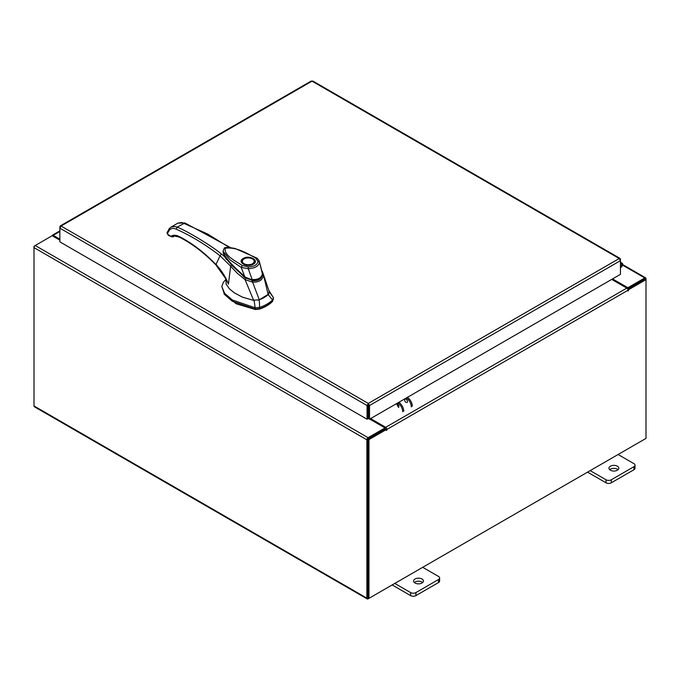 <?xml version="1.0" encoding="UTF-8"?>
<svg xmlns="http://www.w3.org/2000/svg" width="680" height="680" viewBox="0 0 680 680"><rect width="100%" height="100%" fill="white"/><g stroke="black" fill="none" stroke-linecap="round" stroke-linejoin="round"><path stroke-width="1.02" d="M620.449 264.716A1.232 0.714 -60 0 1 621.529 264.24A1.232 0.714 -60 0 1 621.733 264.486A1.232 0.714 -60 0 1 621.206 266.075L620.449 266.841M620.449 263.627A2.465 1.428 -60 0 1 622.14 263.168A2.465 1.428 -60 0 1 622.548 263.67A2.465 1.428 -60 0 1 621.503 266.849L620.449 267.911M421.991 578.994A4.938 2.848 0 0 0 416.619 578.383A4.938 2.848 0 0 0 413.567 581.009A4.938 2.848 0 0 0 415.012 583.024A4.938 2.848 0 0 0 420.393 583.644A4.938 2.848 0 0 0 423.436 581.009A4.938 2.848 0 0 0 421.991 578.994M422.688 582.522A4.938 2.848 0 0 0 421.991 582.029A4.938 2.848 0 0 0 414.324 582.522M394.782 583.432L410.618 592.577A3.748 2.167 0 0 0 415.922 592.577L438.532 579.521A3.748 2.167 0 0 0 439.629 577.991A3.748 2.167 0 0 0 438.532 576.462L422.697 567.315M415.922 592.577L415.922 595.604L438.532 582.548L438.532 579.521M392.156 584.944L410.618 595.604L410.618 592.577M439.629 577.991L439.629 581.017A3.748 2.167 180 0 1 438.532 582.548M415.922 595.604A3.748 2.167 180 0 1 410.618 595.604M617.389 466.191A4.938 2.848 0 0 0 612.009 465.57A4.938 2.848 0 0 0 608.965 468.206A4.938 2.848 0 0 0 610.41 470.22A4.938 2.848 0 0 0 615.783 470.832A4.938 2.848 0 0 0 618.834 468.206A4.938 2.848 0 0 0 617.389 466.191M618.077 469.719A4.938 2.848 0 0 0 617.389 469.217A4.938 2.848 0 0 0 609.713 469.719M590.172 470.619L606.008 479.765A3.748 2.167 0 0 0 611.312 479.765L633.921 466.71A3.748 2.167 0 0 0 635.018 465.179A3.748 2.167 0 0 0 633.921 463.649L618.086 454.504M611.312 479.765L611.312 482.791L633.921 469.744L633.921 466.71M587.554 472.141L606.008 482.791L606.008 479.765M635.018 465.179L635.018 468.214A3.748 2.167 180 0 1 633.921 469.744M611.312 482.791A3.748 2.167 180 0 1 606.008 482.791M264.205 297.5A31.084 17.944 0 0 0 268.218 294.644L272.536 299.957A34.969 20.188 180 0 1 266.951 304.155A34.969 20.188 180 0 1 259.666 307.377L259.267 299.82A31.084 17.944 0 0 0 264.205 297.5M273.326 298.716L272.536 301.223L273.326 297.449L268.736 290.326M225.65 279.616L223.363 282.293L221.799 286.501L224.578 293.258L232.314 299.974L255.331 307.836L259.666 307.377L259.666 308.652A34.969 20.188 0 0 0 272.536 301.223M254.082 300.33L255.331 309.111L232.314 301.249L224.578 294.525L221.799 286.501M273.411 299.336L273.326 297.449L269.11 291.652M255.331 309.111L259.666 308.652M257.983 300.195L259.267 299.82M225.718 278.052L226.168 284.206L229.466 288.873L234.464 292.918L242.377 297.109L253.079 300.245L259.293 299.803L268.88 293.904M223.278 252.858L223.346 253.478M224.561 256.615L244.8 277.805L244.8 277.168L232.39 265.923L223.712 254.142M262.123 275.493L258.604 279.556L252.101 280.364L252.101 281.001M252.101 280.364L244.8 277.168M254.566 261.808A6.298 3.638 180 0 1 254.575 261.97L252.883 264.18L246.5 265.14C242.573 263.729 241.06 262.675 241.97 261.97A6.298 3.638 180 0 1 241.97 261.808M243.261 258.442C249.441 254.558 260.006 260.652 253.275 264.223C247.095 268.107 236.529 262.012 243.261 258.442M246.118 265.072A6.298 3.638 180 0 1 243.814 264.223A6.298 3.638 180 0 1 241.97 261.647A6.298 3.638 180 0 1 243.814 259.08L243.814 259.08A6.298 3.638 180 0 1 243.958 258.995M252.722 259.08L252.45 258.918A5.916 3.417 180 0 1 252.45 263.747A5.916 3.417 180 0 1 244.086 263.747A5.916 3.417 180 0 1 244.086 258.918A5.916 3.417 180 0 1 252.45 258.918L252.722 259.08A6.298 3.638 180 0 1 254.575 261.647A6.298 3.638 180 0 1 252.722 264.223A6.298 3.638 180 0 1 250.418 265.072M262.259 271.116L262.514 273.479C261.587 277.899 258.128 279.905 252.119 279.488C252.671 280.313 243.619 276.624 244.681 276.522L230.597 263.534L225.114 256.615L223.074 251.506M244.681 276.522L241.188 267.385L230.019 259.887L223.049 251.26L224.128 248.429C224.315 247.137 227.953 247.154 235.059 248.48L256.258 257.805C257.405 258.281 258.425 259.488 259.326 261.426L262.446 273.929M252.119 279.488L248.268 268.727L241.188 267.385L242.275 265.489C234.898 260.686 223.797 255.255 225.258 248.243C237.125 246.738 247.197 253.691 255.468 257.873L256.581 258.502L255.468 257.873L257.958 261.35L259.462 262.267C258.8 266.075 255.068 268.234 248.268 268.727L248.293 266.925L242.275 265.489M223.049 251.26L223.091 251.804C223.669 252.645 221.791 251.643 226.296 258.561C228.361 261.587 232.118 265.659 237.55 270.759L244.673 276.828C245.675 277.993 248.013 279.047 251.702 279.999L251.906 280.032C260.55 280.5 261.324 277.44 262.556 273.7L259.326 261.426M223.899 293.607L236.257 303.824L255.391 309.519L259.479 309.094C264.826 307.3 269.059 304.852 272.195 301.75L272.791 300.942M268.209 294.661L269.203 291.601L263.1 273.496L268.209 294.661M253.631 300.33L245.08 279.642L252.603 282.132L252.697 280.695C258.111 281.078 261.281 279.25 262.191 275.213L263.279 275.961C262.2 280.313 258.638 282.37 252.603 282.124L259.293 299.803M245.08 279.642L237.15 273.13L230.656 266.203L228.429 284.163L225.718 278.579M245.897 278.341L245.072 279.599M216.716 264.885L215.959 264.528C204.025 252.229 191.743 242.879 179.129 236.478L180.344 237.184L179.554 237.244C191.998 243.559 204.136 252.807 215.968 264.988L226.015 279.149L228.429 284.163C225.599 276.777 221.442 270.232 215.959 264.528L220.074 255.756L230.656 266.203L231.327 265.225M226.431 259.505L224.833 256.853L221.349 253.972L220.074 255.756C205.419 244.477 190.766 235.611 176.129 229.143C173.204 227.927 170.927 228.293 169.311 230.248L167.484 233.393L167.977 234.566L171.776 236.844L170.655 236.198L173.332 236.725C173.085 235.841 175.159 236.019 179.554 237.244M230.333 247.528L184.934 222.972L177.837 223.15L181.849 222.453L207.519 233.963L229.296 247.426M184.934 222.972L177.097 227.179C185.368 229.908 213.214 246.806 221.349 253.972M224.833 256.853L223.074 251.617M176.129 229.143L177.097 227.179L174.837 226.5L171.011 227.095L177.837 223.15M224.91 256.861L223.176 252.433M171.776 236.844L168.292 235.28L167.017 232.985L169.209 228.675L171.011 227.095M406.036 402.441A2.006 1.156 60 0 1 404.727 400.673A2.006 1.156 60 0 1 405.034 399.067A2.006 1.156 60 0 1 406.036 399.168A2.006 1.156 60 0 1 407.346 400.936A2.006 1.156 60 0 1 407.039 402.543M398.48 407.481A2.006 1.156 -120 0 0 398.786 405.875A2.006 1.156 -120 0 0 397.477 404.107A2.006 1.156 -120 0 0 396.474 404.013M398.523 406.776A2.006 1.156 60 0 1 397.146 403.962M407.379 397.366A7.404 4.276 60 0 1 412.318 406.257M411.273 406.852A7.404 4.276 -120 0 0 406.334 397.97M402.713 411.8A7.404 4.276 -120 0 0 397.774 402.917M398.82 402.313A7.404 4.276 60 0 1 403.758 411.196M60.214 225.947L311.151 81.073L312.018 81.158L61.072 226.041L368.296 403.41L369.529 405.518L368.296 404.617L368.296 403.41L367.055 405.518L368.092 404.914L368.092 418.616L367.055 419.22L367.055 405.518L59.866 228.166L61.072 226.041L60.214 225.947L60.222 226.941M367.055 419.22L59.866 241.868L59.866 226.737M368.296 403.41L619.242 258.527L620.449 260.652L620.449 274.354L369.529 419.22L369.529 405.518L620.449 260.652L620.449 259.225L620.101 258.434L619.242 258.527L312.018 81.158L312.894 81.073L620.101 258.434M368.492 404.914L368.492 418.616L369.529 419.22M59.866 240.184L52.148 235.73L35.224 245.505A1.734 1.003 -60 0 0 34 247.622L34 405.951A1.734 1.003 -60 0 0 34.357 406.742L367.225 598.927A1.734 1.003 120 0 0 368.092 598.842L644.776 439.101A1.734 1.003 120 0 0 644.784 439.093M367.225 598.927A1.734 1.003 120 0 1 366.868 598.137L366.868 439.807A1.734 1.003 120 0 1 368.092 437.682L385.016 427.916L369.75 419.092M368.092 438.889L385.016 429.114L385.016 427.916M612.578 278.894L627.852 287.716L644.776 277.942A1.734 1.003 120 0 1 645.643 277.856L622.642 264.579M627.419 288.668L644.904 279.131M627.852 287.716L627.852 288.915M367.965 597.652L367.914 439.204M645.643 277.856A1.734 1.003 120 0 1 646 278.647L646 279.642L628.541 289.723L627.802 289.289M59.866 239.181L53.202 235.331A1.734 1.003 -120 0 0 52.334 235.246A1.734 1.003 -120 0 0 51.995 235.824M34.357 246.415L35.215 245.505L368.092 437.682M366.868 439.807L34 247.622L34 246.211M386.41 429.513L368.959 439.594L367.914 438.991L385.373 428.91L386.41 429.513L386.486 430.5L386.937 429.42A1.734 1.003 -120 0 0 385.713 427.303L370.617 418.591M385.892 429.216L385.016 428.111M611.711 279.403L626.798 288.116A1.734 1.003 60 0 1 628.023 290.232L628.099 291.006L628.541 289.723M368.959 439.594L368.959 598.34L646 438.396L646 279.642L644.954 279.038L627.665 289.025M367.914 438.991L367.914 597.737L368.959 598.34M621.206 266.075L620.449 265.642M257.958 261.35C257.448 264.784 254.226 266.645 248.293 266.925M179.129 236.478C175.941 234.923 173.256 234.838 171.045 236.232M169.507 228.421L169.311 230.248M167.484 233.393L167.586 231.71L167.178 232.16M167.467 232.356L167.441 233.605L167.467 232.356M622.531 265.098L644.776 277.942M366.868 598.137L34 405.951M59.866 231.48L53.202 235.331M385.713 427.303L626.798 288.116M628.541 290.53L628.023 290.232L386.937 429.42M386.41 429.726L386.937 430.024M622.14 263.168L620.449 262.191M263.1 273.496L262.48 272M224.952 256.887L223.176 252.254M172.898 236.988L173.332 236.725M59.866 230.902L52.334 235.246"/></g></svg>
